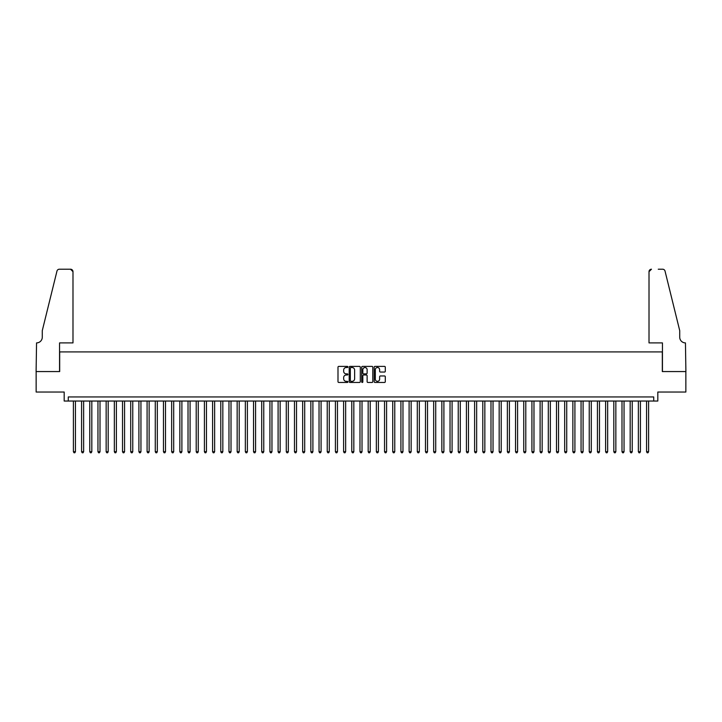 <?xml version="1.0" encoding="UTF-8"?>
<svg xmlns="http://www.w3.org/2000/svg" width="722" height="722" viewBox="0 0 722 722"><rect width="100%" height="100%" fill="white"/><g stroke="black" fill="none" stroke-linecap="round" stroke-linejoin="round"><path stroke-width="1.08" d="M347.896 366.957A0.56 0.56 0 0 0 347.336 366.388L338.798 366.388A0.803 0.803 0 0 0 337.995 367.191L337.995 381.658A0.803 0.803 0 0 0 338.798 382.461L347.336 382.461A0.56 0.56 0 0 0 347.896 381.902A0.56 0.56 0 0 0 347.336 381.342L346.235 381.342A2.572 2.572 0 0 1 343.663 378.77L343.663 377.561A2.572 2.572 0 0 1 346.235 374.989L347.336 374.989A0.56 0.56 0 0 0 347.896 374.429A0.56 0.56 0 0 0 347.336 373.87L346.235 373.87A2.572 2.572 0 0 1 343.663 371.298L343.663 370.088A2.572 2.572 0 0 1 346.235 367.516L347.336 367.516A0.56 0.56 0 0 0 347.896 366.957M384.492 372.056A0.803 0.803 0 0 0 385.295 371.252L385.295 367.191A0.803 0.803 0 0 0 384.492 366.388L375.007 366.388A0.803 0.803 0 0 0 374.204 367.191L374.204 381.658A0.803 0.803 0 0 0 375.007 382.461L384.492 382.461A0.803 0.803 0 0 0 385.295 381.658L385.295 376.758A0.803 0.803 0 0 0 384.492 375.954L380.431 375.954A0.803 0.803 0 0 0 379.628 376.758L379.628 379.194A2.148 2.148 0 0 1 377.48 381.342A2.148 2.148 0 0 1 375.323 379.194L375.323 369.664A2.148 2.148 0 0 1 377.48 367.516A2.148 2.148 0 0 1 379.628 369.664L379.628 371.252A0.803 0.803 0 0 0 380.431 372.056L384.492 372.056M653.717 401.035L657.814 401.035L657.814 392.037L685.855 392.037L685.855 371.559L662.318 371.559L662.318 351.912L59.682 351.912L59.682 371.559L36.145 371.559L36.145 392.037L64.186 392.037L64.186 401.035L653.717 401.035L653.717 396.947L68.283 396.947L68.283 401.035M360.296 367.191A0.803 0.803 0 0 0 359.493 366.388L350.008 366.388A0.803 0.803 0 0 0 349.204 367.191L349.204 381.658A0.803 0.803 0 0 0 350.008 382.461L359.493 382.461A0.803 0.803 0 0 0 360.296 381.658L360.296 367.191M362.507 366.388L371.992 366.388A0.803 0.803 0 0 1 372.796 367.191L372.796 381.658A0.803 0.803 0 0 1 371.992 382.461L367.931 382.461A0.803 0.803 0 0 1 367.128 381.658L367.128 375.792A0.803 0.803 0 0 0 366.325 374.989L363.635 374.989A0.803 0.803 0 0 0 362.832 375.792L362.832 381.902A0.56 0.56 0 0 1 362.263 382.461A0.56 0.56 0 0 1 361.704 381.902L361.704 367.191A0.803 0.803 0 0 1 362.507 366.388M350.892 367.516A0.56 0.56 0 0 0 350.332 368.076L350.332 380.774A0.56 0.56 0 0 0 350.892 381.342L352.056 381.342A2.572 2.572 0 0 0 354.628 378.77L354.628 370.088A2.572 2.572 0 0 0 352.056 367.516L350.892 367.516M367.128 369.709A2.148 2.148 0 0 0 364.98 367.552A2.148 2.148 0 0 0 362.832 369.709L362.832 373.066A0.803 0.803 0 0 0 363.635 373.87L366.325 373.87A0.803 0.803 0 0 0 367.128 373.066L367.128 369.709M73.4 401.035L73.4 451.719L75.44 451.719L75.44 401.035M75.44 451.719L74.826 452.784L74.014 452.784L73.4 451.719M72.985 342.905L72.985 271.671A2.455 2.455 0 0 0 70.53 269.216L59.357 269.216A2.455 2.455 0 0 0 56.966 271.084L42.282 330.622L42.282 337.174A5.731 5.731 0 0 1 36.551 342.905L36.1 371.559L59.556 371.559L59.556 342.905L72.985 342.905L72.985 271.671L70.53 269.216L63.735 269.216M56.966 271.084C57.598 269.73 57.598 269.73 56.966 271.084C57.598 269.73 57.598 269.73 56.966 271.084M42.282 337.174A5.731 5.731 0 0 1 36.551 342.905M649.015 342.905L649.015 271.671L649.015 342.905L662.444 342.905L662.444 371.559L685.9 371.559L685.449 342.905A5.731 5.731 0 0 1 679.718 337.174A5.731 5.731 0 0 0 685.449 342.905M675.214 312.364L665.034 271.084L679.718 330.622L679.718 337.174M658.265 269.216L662.643 269.216A2.455 2.455 0 0 1 665.034 271.084C664.402 269.73 664.402 269.73 665.034 271.084C664.402 269.73 664.402 269.73 665.034 271.084M651.47 269.216A2.455 2.455 0 0 0 649.015 271.671L651.47 269.216M81.586 401.035L81.586 451.719L83.635 451.719L83.635 401.035M83.635 451.719L83.021 452.784L82.2 452.784L81.586 451.719M89.772 401.035L89.772 451.719L91.82 451.719L91.82 401.035M91.82 451.719L91.207 452.784L90.385 452.784L89.772 451.719M97.957 401.035L97.957 451.719L100.006 451.719L100.006 401.035M100.006 451.719L99.392 452.784L98.571 452.784L97.957 451.719M106.152 401.035L106.152 451.719L108.192 451.719L108.192 401.035M108.192 451.719L107.578 452.784L106.766 452.784L106.152 451.719M114.338 401.035L114.338 451.719L116.386 451.719L116.386 401.035M116.386 451.719L115.773 452.784L114.951 452.784L114.338 451.719M122.523 401.035L122.523 451.719L124.572 451.719L124.572 401.035M124.572 451.719L123.958 452.784L123.137 452.784L122.523 451.719M130.709 401.035L130.709 451.719L132.758 451.719L132.758 401.035M132.758 451.719L132.144 452.784L131.323 452.784L130.709 451.719M138.904 401.035L138.904 451.719L140.943 451.719L140.943 401.035M140.943 451.719L140.33 452.784L139.517 452.784L138.904 451.719M147.089 401.035L147.089 451.719L149.138 451.719L149.138 401.035M149.138 451.719L148.524 452.784L147.703 452.784L147.089 451.719M155.275 401.035L155.275 451.719L157.324 451.719L157.324 401.035M157.324 451.719L156.71 452.784L155.889 452.784L155.275 451.719M163.461 401.035L163.461 451.719L165.509 451.719L165.509 401.035M165.509 451.719L164.896 452.784L164.075 452.784L163.461 451.719M171.655 401.035L171.655 451.719L173.695 451.719L173.695 401.035M173.695 451.719L173.081 452.784L172.269 452.784L171.655 451.719M179.841 401.035L179.841 451.719L181.89 451.719L181.89 401.035M181.89 451.719L181.276 452.784L180.455 452.784L179.841 451.719M188.027 401.035L188.027 451.719L190.076 451.719L190.076 401.035M190.076 451.719L189.462 452.784L188.641 452.784L188.027 451.719M196.213 401.035L196.213 451.719L198.261 451.719L198.261 401.035M198.261 451.719L197.647 452.784L196.826 452.784L196.213 451.719M204.407 401.035L204.407 451.719L206.456 451.719L206.456 401.035M206.456 451.719L205.833 452.784L205.021 452.784L204.407 451.719M212.593 401.035L212.593 451.719L214.642 451.719L214.642 401.035M214.642 451.719L214.028 452.784L213.207 452.784L212.593 451.719M220.779 401.035L220.779 451.719L222.827 451.719L222.827 401.035M222.827 451.719L222.214 452.784L221.392 452.784L220.779 451.719M228.964 401.035L228.964 451.719L231.013 451.719L231.013 401.035M231.013 451.719L230.399 452.784L229.587 452.784L228.964 451.719M237.159 401.035L237.159 451.719L239.208 451.719L239.208 401.035M239.208 451.719L238.585 452.784L237.773 452.784L237.159 451.719M245.345 401.035L245.345 451.719L247.393 451.719L247.393 401.035M247.393 451.719L246.78 452.784L245.958 452.784L245.345 451.719M253.53 401.035L253.53 451.719L255.579 451.719L255.579 401.035M255.579 451.719L254.965 452.784L254.144 452.784L253.53 451.719M261.716 401.035L261.716 451.719L263.765 451.719L263.765 401.035M263.765 451.719L263.151 452.784L262.339 452.784L261.716 451.719M269.911 401.035L269.911 451.719L271.959 451.719L271.959 401.035M271.959 451.719L271.346 452.784L270.524 452.784L269.911 451.719M278.096 401.035L278.096 451.719L280.145 451.719L280.145 401.035M280.145 451.719L279.531 452.784L278.71 452.784L278.096 451.719M286.282 401.035L286.282 451.719L288.331 451.719L288.331 401.035M288.331 451.719L287.717 452.784L286.896 452.784L286.282 451.719M294.477 401.035L294.477 451.719L296.516 451.719L296.516 401.035M296.516 451.719L295.903 452.784L295.09 452.784L294.477 451.719M302.662 401.035L302.662 451.719L304.711 451.719L304.711 401.035M304.711 451.719L304.097 452.784L303.276 452.784L302.662 451.719M310.848 401.035L310.848 451.719L312.897 451.719L312.897 401.035M312.897 451.719L312.283 452.784L311.462 452.784L310.848 451.719M319.034 401.035L319.034 451.719L321.082 451.719L321.082 401.035M321.082 451.719L320.469 452.784L319.647 452.784L319.034 451.719M327.228 401.035L327.228 451.719L329.268 451.719L329.268 401.035M329.268 451.719L328.654 452.784L327.842 452.784L327.228 451.719M335.414 401.035L335.414 451.719L337.463 451.719L337.463 401.035M337.463 451.719L336.849 452.784L336.028 452.784L335.414 451.719M343.6 401.035L343.6 451.719L345.648 451.719L345.648 401.035M345.648 451.719L345.035 452.784L344.213 452.784L343.6 451.719M351.785 401.035L351.785 451.719L353.834 451.719L353.834 401.035M353.834 451.719L353.22 452.784L352.399 452.784L351.785 451.719M359.98 401.035L359.98 451.719L362.02 451.719L362.02 401.035M362.02 451.719L361.406 452.784L360.594 452.784L359.98 451.719M368.166 401.035L368.166 451.719L370.215 451.719L370.215 401.035M370.215 451.719L369.601 452.784L368.78 452.784L368.166 451.719M376.352 401.035L376.352 451.719L378.4 451.719L378.4 401.035M378.4 451.719L377.786 452.784L376.965 452.784L376.352 451.719M384.537 401.035L384.537 451.719L386.586 451.719L386.586 401.035M386.586 451.719L385.972 452.784L385.151 452.784L384.537 451.719M392.732 401.035L392.732 451.719L394.772 451.719L394.772 401.035M394.772 451.719L394.158 452.784L393.346 452.784L392.732 451.719M400.918 401.035L400.918 451.719L402.966 451.719L402.966 401.035M402.966 451.719L402.353 452.784L401.531 452.784L400.918 451.719M409.103 401.035L409.103 451.719L411.152 451.719L411.152 401.035M411.152 451.719L410.538 452.784L409.717 452.784L409.103 451.719M417.289 401.035L417.289 451.719L419.338 451.719L419.338 401.035M419.338 451.719L418.724 452.784L417.903 452.784L417.289 451.719M425.484 401.035L425.484 451.719L427.523 451.719L427.523 401.035M427.523 451.719L426.91 452.784L426.097 452.784L425.484 451.719M433.669 401.035L433.669 451.719L435.718 451.719L435.718 401.035M435.718 451.719L435.104 452.784L434.283 452.784L433.669 451.719M441.855 401.035L441.855 451.719L443.904 451.719L443.904 401.035M443.904 451.719L443.29 452.784L442.469 452.784L441.855 451.719M450.041 401.035L450.041 451.719L452.089 451.719L452.089 401.035M452.089 451.719L451.476 452.784L450.654 452.784L450.041 451.719M458.235 401.035L458.235 451.719L460.284 451.719L460.284 401.035M460.284 451.719L459.661 452.784L458.849 452.784L458.235 451.719M466.421 401.035L466.421 451.719L468.47 451.719L468.47 401.035M468.47 451.719L467.856 452.784L467.035 452.784L466.421 451.719M474.607 401.035L474.607 451.719L476.655 451.719L476.655 401.035M476.655 451.719L476.042 452.784L475.22 452.784L474.607 451.719M482.792 401.035L482.792 451.719L484.841 451.719L484.841 401.035M484.841 451.719L484.227 452.784L483.415 452.784L482.792 451.719M490.987 401.035L490.987 451.719L493.036 451.719L493.036 401.035M493.036 451.719L492.413 452.784L491.601 452.784L490.987 451.719M499.173 401.035L499.173 451.719L501.221 451.719L501.221 401.035M501.221 451.719L500.608 452.784L499.786 452.784L499.173 451.719M507.358 401.035L507.358 451.719L509.407 451.719L509.407 401.035M509.407 451.719L508.793 452.784L507.972 452.784L507.358 451.719M515.544 401.035L515.544 451.719L517.593 451.719L517.593 401.035M517.593 451.719L516.979 452.784L516.167 452.784L515.544 451.719M523.739 401.035L523.739 451.719L525.787 451.719L525.787 401.035M525.787 451.719L525.174 452.784L524.352 452.784L523.739 451.719M531.924 401.035L531.924 451.719L533.973 451.719L533.973 401.035M533.973 451.719L533.359 452.784L532.538 452.784L531.924 451.719M540.11 401.035L540.11 451.719L542.159 451.719L542.159 401.035M542.159 451.719L541.545 452.784L540.724 452.784L540.11 451.719M548.305 401.035L548.305 451.719L550.344 451.719L550.344 401.035M550.344 451.719L549.731 452.784L548.919 452.784L548.305 451.719M556.491 401.035L556.491 451.719L558.539 451.719L558.539 401.035M558.539 451.719L557.926 452.784L557.104 452.784L556.491 451.719M564.676 401.035L564.676 451.719L566.725 451.719L566.725 401.035M566.725 451.719L566.111 452.784L565.29 452.784L564.676 451.719M572.862 401.035L572.862 451.719L574.911 451.719L574.911 401.035M574.911 451.719L574.297 452.784L573.476 452.784L572.862 451.719M581.057 401.035L581.057 451.719L583.096 451.719L583.096 401.035M583.096 451.719L582.483 452.784L581.67 452.784L581.057 451.719M589.242 401.035L589.242 451.719L591.291 451.719L591.291 401.035M591.291 451.719L590.677 452.784L589.856 452.784L589.242 451.719M597.428 401.035L597.428 451.719L599.477 451.719L599.477 401.035M599.477 451.719L598.863 452.784L598.042 452.784L597.428 451.719M605.614 401.035L605.614 451.719L607.662 451.719L607.662 401.035M607.662 451.719L607.049 452.784L606.227 452.784L605.614 451.719M613.808 401.035L613.808 451.719L615.848 451.719L615.848 401.035M615.848 451.719L615.234 452.784L614.422 452.784L613.808 451.719M621.994 401.035L621.994 451.719L624.043 451.719L624.043 401.035M624.043 451.719L623.429 452.784L622.608 452.784L621.994 451.719M630.18 401.035L630.18 451.719L632.228 451.719L632.228 401.035M632.228 451.719L631.615 452.784L630.793 452.784L630.18 451.719M638.365 401.035L638.365 451.719L640.414 451.719L640.414 401.035M640.414 451.719L639.8 452.784L638.979 452.784L638.365 451.719M646.56 401.035L646.56 451.719L648.6 451.719L648.6 401.035M648.6 451.719L647.986 452.784L647.174 452.784L646.56 451.719"/></g></svg>

